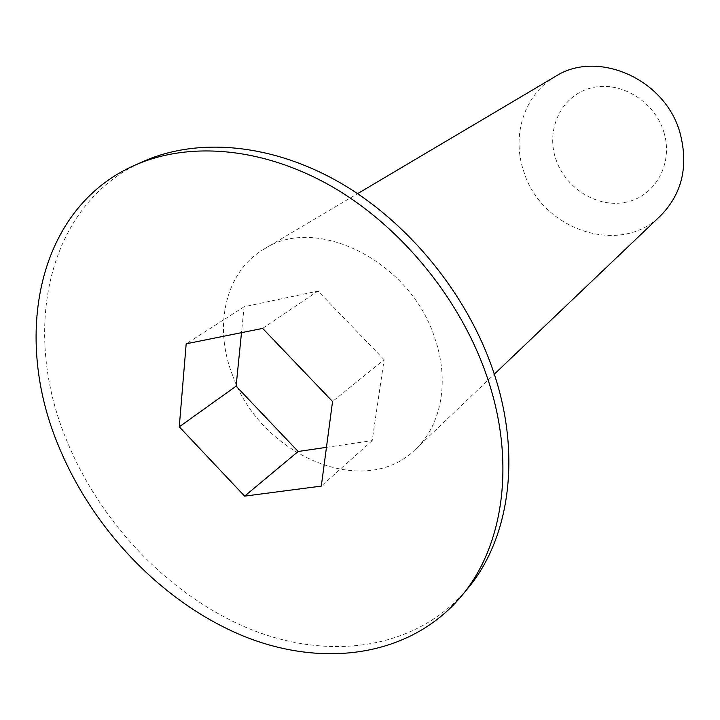 <?xml version="1.0" encoding="UTF-8"?>
<svg xmlns="http://www.w3.org/2000/svg" width="720" height="720" viewBox="0 0 720 720"><rect width="100%" height="100%" fill="white"/><g stroke="black" fill="none" stroke-linecap="round" stroke-linejoin="round"><path stroke-width="0.54" stroke-dasharray="3.6 2.7" d="M232.434 374.904C259.92 454.824 364.32 500.778 415.602 449.181C441.459 425.124 449.883 380.682 434.655 337.716C410.238 260.946 315.864 214.389 264.069 249.057C225.387 271.431 213.255 325.89 232.434 374.904M467.199 589.149C416.097 649.683 329.391 661.131 250.209 629.154C170.82 596.664 101.223 524.511 67.068 441.333C20.754 331.848 46.161 204.129 143.325 161.442M663.867 132.12C673.632 163.377 655.407 196.074 626.436 202.113C597.6 208.611 565.038 188.253 555.615 158.463C545.787 128.799 561.519 95.724 590.589 88.101C619.497 80.019 654.552 100.755 663.867 132.12M555.3 76.5C524.331 94.401 511.425 135.225 523.566 170.82C540.459 229.284 619.614 257.094 660.663 215.64M326.457 447.336L372.159 440.631L384.111 359.73L332.55 401.499M372.159 440.631L321.309 486.099M384.111 359.73L317.997 291.069L244.107 306.747L241.497 332.658M244.107 306.747L186.183 343.8M317.997 291.069L262.647 328.401M415.602 449.181L494.307 374.175M264.069 249.057L357.597 193.644"/><path stroke-width="1.08" d="M134.757 165.258L143.325 161.442C197.721 137.286 271.494 143.325 340.02 182.682C408.384 222.246 466.857 293.751 492.957 370.152C522.189 454.743 509.652 539.136 467.199 589.149L461.214 596.367C409.914 657.117 322.794 668.349 243.207 635.994C163.395 603.117 93.375 530.424 58.878 446.724C12.123 336.555 37.242 208.107 134.757 165.258C189.351 141.003 263.547 147.177 332.55 186.93C401.391 226.881 460.368 299.025 486.765 376.011C516.321 461.259 503.829 546.174 461.214 596.367M494.307 374.175L660.663 215.64C682.191 193.599 688.662 166.059 680.058 133.002C665.307 78.804 597.15 49.212 555.3 76.5L357.597 193.644M321.309 486.099L332.55 401.499L262.647 328.401L186.183 343.8L179.262 426.825L244.629 496.134L321.309 486.099M241.497 332.658L236.106 386.181L298.161 451.485L326.457 447.336M298.161 451.485L244.629 496.134M236.106 386.181L179.262 426.825"/></g></svg>
